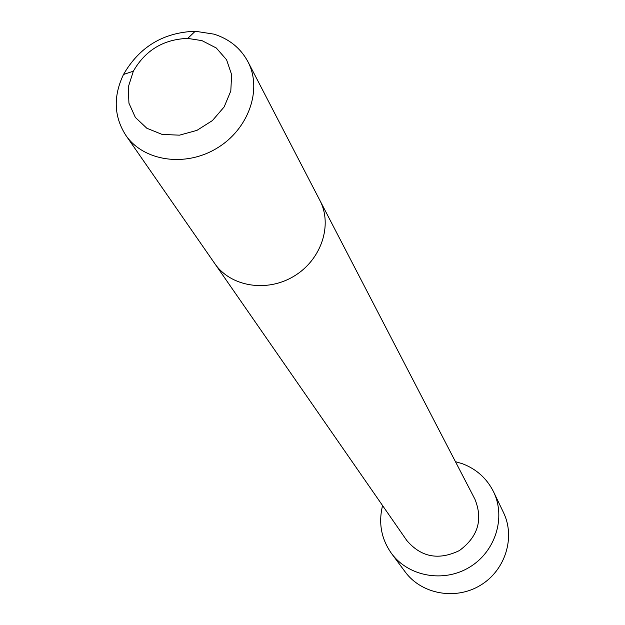 <?xml version="1.0" encoding="UTF-8"?>
<svg xmlns="http://www.w3.org/2000/svg" width="625" height="625" viewBox="0 0 625 625"><rect width="100%" height="100%" fill="white"/><g stroke="black" fill="none" stroke-linecap="round" stroke-linejoin="round"><path stroke-width="0.94" d="M214.781 263.594C230.523 286.727 266.859 292.742 293.984 276.195C321.281 259.945 332.93 225 319.82 200.281L474.961 499.289C483.148 519.758 477.953 536.859 459.367 550.586C438.555 560.602 421.008 557.211 406.734 540.414L125.781 135.25C113.883 116.578 113.117 96.328 123.508 74.477C139.438 46.836 163.344 32.43 195.227 31.25L214.016 34.148C229.336 39.023 240.633 48.195 247.891 61.648C262.633 89.398 248.648 129.305 216.852 148.242C185.258 167.516 143.445 161.242 125.781 135.25M455.438 461.656L462.367 463.711C476.5 469.086 486.906 478.484 493.602 491.898C506.133 517.578 495.375 551.82 469.43 567.273C443.648 582.992 408.344 576.523 391.492 553.445C381.281 538.969 378.305 523.008 382.57 505.57M201.961 40.625L216.289 48L226.578 59.773L231.625 74.664L230.805 91L224.156 106.922L212.414 120.578L196.922 130.375L179.484 135.164L162.125 134.422L146.836 128.25L135.352 117.422L128.938 103.188L128.258 87.18L133.336 71.195C145.406 50.219 163.547 39.289 187.734 38.406L201.961 40.625M493.602 491.898L503.5 512.57C515.625 537.422 505.305 570.477 480.328 585.352C455.508 600.492 421.461 594.18 405.148 571.852L391.492 553.445M319.82 200.281L247.891 61.648M133.336 71.195L123.508 74.477M187.734 38.406L195.227 31.25M503.5 512.57C515.625 537.414 505.312 570.469 480.336 585.352C455.508 600.492 421.453 594.18 405.148 571.852"/></g></svg>

